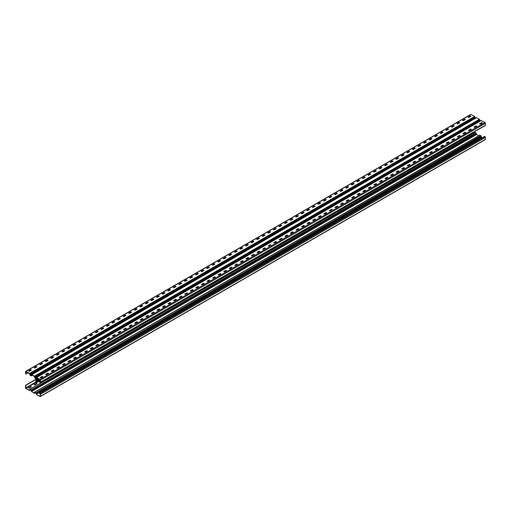 <?xml version="1.0" encoding="UTF-8"?>
<svg xmlns="http://www.w3.org/2000/svg" width="511" height="511" viewBox="0 0 511 511"><rect width="100%" height="100%" fill="white"/><g stroke="black" fill="none" stroke-linecap="round" stroke-linejoin="round"><path stroke-width="0.77" d="M40.165 381.621L39.571 381.966L39.941 382.439A0.632 0.364 -120 0 0 40.388 382.177L40.388 380.21A0.632 0.364 -120 0 0 39.941 379.437L36.377 377.38L35.84 378.357L34.914 377.821L34.378 376.224L31.561 374.601L31.126 375.585L30.092 375.036L29.555 373.445L25.997 371.388A0.632 0.364 -120 0 0 25.55 371.644L25.774 374.256L28.143 372.883M26.719 372.059L26.387 372.257M25.678 371.356L470.746 114.4A0.632 0.364 60 0 1 471.059 114.432L474.623 116.489L475.39 118.213M39.941 379.437L485.003 122.48L481.151 120.558M42.905 376.696L40.682 377.942L40.075 377.578L42.241 376.313L40.273 377.706M42.241 376.313L42.905 376.652M48.488 373.464L46.246 374.729L45.651 374.339L47.804 373.1L45.837 374.493M47.804 373.1L48.468 373.445M54.032 370.271L51.809 371.516L51.215 371.133L53.368 369.887L51.4 371.28M53.368 369.887L54.032 370.232M59.595 367.064L57.449 368.303L56.778 367.958L58.931 366.674L56.964 368.067M58.931 366.674L59.595 367.019M65.159 363.851L63.013 365.09L62.342 364.752L64.495 363.462L62.527 364.854M64.495 363.462L65.159 363.806M70.722 360.638L68.57 361.877L67.906 361.539L70.058 360.255L68.091 361.641M70.058 360.255L70.722 360.594M76.305 357.406L74.063 358.665L73.469 358.281L75.622 357.042L73.654 358.435M75.622 357.042L76.286 357.381M81.849 354.212L79.627 355.458L79.033 355.068L81.185 353.829L79.218 355.222M81.185 353.829L81.849 354.168M87.413 351L85.19 352.245L84.596 351.855L86.749 350.616L84.781 352.009M86.749 350.616L87.413 350.961M92.976 347.787L90.754 349.032L90.14 348.668L92.312 347.403L90.345 348.796M92.312 347.403L92.976 347.748M98.54 344.58L96.387 345.819L95.723 345.474L97.876 344.19L95.908 345.583M97.876 344.19L98.54 344.535M104.103 341.367L101.951 342.606L101.287 342.268L103.439 340.978L101.472 342.37M103.439 340.978L104.103 341.322M109.667 338.154L107.514 339.393L106.85 339.055L109.003 337.771L107.035 339.163M109.68 338.135L109.003 337.771M115.243 334.922L113.008 336.187L112.414 335.797L114.56 334.558L112.599 335.951M114.56 334.558L115.231 334.897M120.794 331.728L118.571 332.974L117.977 332.584L120.123 331.345L118.162 332.738M120.123 331.345L120.794 331.69M126.358 328.516L124.135 329.761L123.541 329.371L125.687 328.132L123.726 329.525M125.687 328.132L126.358 328.477M131.921 325.309L129.768 326.548L129.104 326.203L131.25 324.919L129.289 326.312M131.25 324.919L131.921 325.264M137.485 322.096L135.332 323.335L134.668 322.997L136.814 321.706L134.853 323.099M137.497 322.071L136.814 321.706M143.048 318.883L140.819 320.122L140.212 319.758L142.377 318.5L140.416 319.886M142.377 318.5L143.048 318.838M148.612 315.67L146.382 316.909L145.776 316.545L147.941 315.287L145.98 316.679M147.941 315.287L148.612 315.626M154.175 312.457L151.946 313.703L151.352 313.313L153.504 312.074L151.543 313.467M153.504 312.074L154.175 312.413M159.739 309.244L157.509 310.49L156.903 310.126L159.068 308.861L157.101 310.254M159.751 309.225L159.068 308.861M165.315 306.012L163.073 307.277L162.479 306.894L164.631 305.648L162.664 307.041M164.631 305.648L165.302 305.993M170.866 302.825L168.713 304.064L168.042 303.719L170.195 302.435L168.228 303.828M170.195 302.435L170.866 302.78M176.429 299.612L174.277 300.851L173.606 300.513L175.758 299.222L173.791 300.615M175.758 299.222L176.429 299.567M181.993 296.399L179.84 297.638L179.169 297.3L181.322 296.016L179.355 297.402M181.322 296.016L181.993 296.354M187.556 293.186L185.327 294.432L184.733 294.042L186.885 292.803L184.918 294.195M187.569 293.167L186.885 292.803M193.132 289.954L190.89 291.219L190.296 290.829L192.449 289.59L190.482 290.983M192.449 289.59L193.12 289.935M198.683 286.76L196.454 288.006L195.86 287.616L198.013 286.377L196.045 287.77M198.696 286.741L198.013 286.377M204.24 283.554L202.094 284.793L201.423 284.448L203.576 283.164L201.609 284.557M203.576 283.164L204.24 283.509M209.804 280.341L207.658 281.58L206.987 281.235L209.14 279.951L207.172 281.344M209.14 279.951L209.804 280.296M215.367 277.128L213.221 278.367L212.55 278.029L214.703 276.738L212.736 278.131M214.703 276.738L215.367 277.083M220.931 273.915L218.785 275.154L218.114 274.816L220.267 273.532L218.299 274.924M220.267 273.532L220.931 273.87M226.494 270.702L224.272 271.948L223.677 271.558L225.83 270.319L223.863 271.711M226.514 270.683L225.83 270.319M232.058 267.489L229.835 268.735L229.241 268.345L231.394 267.106L229.426 268.499M231.394 267.106L232.058 267.451M237.621 264.276L235.399 265.522L234.792 265.158L236.957 263.893L234.99 265.286M236.957 263.893L237.621 264.238M243.185 261.07L241.032 262.309L240.368 261.964L242.521 260.68L240.553 262.073M242.521 260.68L243.185 261.025M248.748 257.857L246.596 259.096L245.932 258.758L248.084 257.467L246.117 258.86M248.084 257.467L248.748 257.812M254.331 254.625L252.089 255.883L251.476 255.519L253.648 254.261L251.68 255.647M253.648 254.261L254.312 254.599M259.875 251.431L257.723 252.67L257.059 252.332L259.211 251.048L257.244 252.44M259.211 251.048L259.875 251.386M265.439 248.218L263.216 249.464L262.622 249.074L264.775 247.835L262.807 249.227M264.775 247.835L265.439 248.174M271.002 245.005L268.78 246.251L268.186 245.861L270.338 244.622L268.371 246.015M270.338 244.622L271.002 244.967M276.566 241.792L274.343 243.038L273.73 242.674L275.902 241.409L273.934 242.802M276.579 241.773L275.902 241.409M282.142 238.56L279.907 239.825L279.293 239.461L281.465 238.196L279.498 239.589M281.465 238.196L282.129 238.541M287.693 235.373L285.54 236.612L284.876 236.274L287.022 234.983L285.061 236.376M287.022 234.983L287.693 235.328M293.257 232.16L291.104 233.399L290.44 233.061L292.586 231.777L290.625 233.169M292.586 231.777L293.257 232.115M298.82 228.947L296.597 230.193L296.003 229.803L298.149 228.564L296.188 229.956M298.149 228.564L298.82 228.902M304.384 225.734L302.161 226.98L301.567 226.59L303.713 225.351L301.752 226.743M304.396 225.715L303.713 225.351M309.96 222.502L307.718 223.767L307.13 223.377L309.276 222.138L307.315 223.531M309.276 222.138L309.947 222.483M315.511 219.315L313.281 220.554L312.675 220.19L314.84 218.925L312.879 220.318M315.523 219.289L314.84 218.925M321.074 216.102L318.921 217.341L318.257 217.003L320.403 215.712L318.442 217.105M320.403 215.712L321.074 216.057M326.638 212.889L324.485 214.128L323.814 213.79L325.967 212.506L324.006 213.892M325.967 212.506L326.638 212.844M332.214 209.657L329.972 210.915L329.378 210.532L331.53 209.293L329.563 210.685M331.53 209.293L332.201 209.631M337.765 206.463L335.535 207.709L334.941 207.319L337.094 206.08L335.127 207.472M337.094 206.08L337.765 206.418M343.328 203.25L341.099 204.496L340.505 204.106L342.657 202.867L340.69 204.259M343.341 203.231L342.657 202.867M348.892 200.037L346.662 201.283L346.068 200.9L348.221 199.654L346.254 201.047M348.221 199.654L348.892 199.999M354.455 196.831L352.303 198.07L351.632 197.725L353.784 196.441L351.817 197.834M353.784 196.441L354.455 196.786M360.031 193.592L357.789 194.857L357.195 194.474L359.348 193.228L357.381 194.621M359.348 193.228L360.019 193.573M365.582 190.405L363.43 191.644L362.759 191.306L364.911 190.022L362.944 191.408M364.911 190.022L365.582 190.36M371.158 187.173L368.916 188.438L368.322 188.048L370.475 186.809L368.508 188.201M370.475 186.809L371.146 187.147M376.703 183.979L374.48 185.225L373.886 184.835L376.039 183.596L374.071 184.988M376.039 183.596L376.703 183.941M382.266 180.766L380.043 182.012L379.449 181.622L381.602 180.383L379.635 181.775M381.602 180.383L382.266 180.728M387.83 177.56L385.684 178.799L385.013 178.454L387.166 177.17L385.198 178.563M387.166 177.17L387.83 177.515M393.393 174.347L391.247 175.586L390.576 175.241L392.729 173.957L390.762 175.35M393.413 174.321L392.729 173.957M398.976 171.108L396.734 172.373L396.14 171.99L398.293 170.744L396.325 172.137M398.293 170.744L398.957 171.089M404.52 167.921L402.374 169.16L401.703 168.822L403.856 167.538L401.889 168.93M403.856 167.538L404.52 167.876M410.084 164.708L407.861 165.954L407.267 165.564L409.42 164.325L407.452 165.717M409.42 164.325L410.084 164.663M415.647 161.495L413.425 162.741L412.831 162.351L414.983 161.112L413.016 162.504M414.983 161.112L415.647 161.457M421.211 158.282L418.988 159.528L418.394 159.145L420.547 157.899L418.579 159.291M421.23 158.263L420.547 157.899M426.774 155.076L424.622 156.315L423.958 155.97L426.11 154.686L424.143 156.079M426.11 154.686L426.774 155.031M432.338 151.863L430.185 153.102L429.521 152.763L431.674 151.473L429.706 152.866M431.674 151.473L432.338 151.818M437.901 148.65L435.749 149.889L435.085 149.551L437.237 148.267L435.27 149.653M437.237 148.267L437.901 148.605M443.465 145.437L441.312 146.676L440.648 146.338L442.801 145.054L440.833 146.446M442.801 145.054L443.465 145.392M449.041 142.205L446.806 143.47L446.212 143.08L448.364 141.841L446.397 143.233M448.364 141.841L449.028 142.179M454.592 139.011L452.369 140.257L451.775 139.867L453.928 138.628L451.96 140.02M453.928 138.628L454.592 138.973M460.156 135.798L457.933 137.044L457.319 136.68L459.485 135.415L457.524 136.807M460.168 135.779L459.485 135.415M465.719 132.592L463.566 133.831L462.902 133.486L465.048 132.202L463.087 133.595M465.048 132.202L465.719 132.547M471.283 129.379L469.13 130.618L468.466 130.279L470.612 128.989L468.651 130.382M470.612 128.989L471.283 129.334M476.859 126.147L474.623 127.405L474.01 127.041L476.175 125.783L474.214 127.175M476.175 125.783L476.846 126.121M482.41 122.953L480.18 124.199L479.593 123.809L481.739 122.57L479.778 123.962M481.739 122.57L482.41 122.908M31.407 370.06L29.261 371.299L28.59 370.96L30.743 369.677L28.776 371.063M30.743 369.677L31.407 370.015M36.99 366.828L34.748 368.092L34.154 367.703L36.307 366.464L34.339 367.856M36.307 366.464L36.971 366.802M42.534 363.634L40.312 364.88L39.717 364.49L41.87 363.251L39.903 364.643M42.554 363.615L41.87 363.251M48.098 360.421L45.875 361.667L45.281 361.277L47.434 360.038L45.466 361.43M47.434 360.038L48.098 360.383M53.661 357.215L51.515 358.454L50.832 358.09L52.997 356.825L52.346 357.457M52.997 356.825L53.661 357.17M59.225 354.002L57.072 355.241L56.408 354.896L58.561 353.612L56.593 355.004M58.561 353.612L59.225 353.957M64.788 350.789L62.636 352.028L61.972 351.689L64.124 350.399L62.157 351.792M64.124 350.399L64.788 350.744M70.352 347.576L68.199 348.815L67.535 348.476L69.688 347.193L67.72 348.585M70.371 347.557L69.688 347.193M75.915 344.363L73.693 345.608L73.099 345.219L75.251 343.98L73.284 345.372M75.251 343.98L75.915 344.318M81.479 341.15L79.256 342.396L78.662 342.006L80.815 340.767L78.847 342.159M80.815 340.767L81.479 341.112M87.042 337.937L84.82 339.183L84.226 338.799L86.378 337.554L84.411 338.946M86.378 337.554L87.042 337.899M92.606 334.731L90.453 335.97L89.789 335.625L91.942 334.341L89.974 335.733M91.942 334.341L92.606 334.686M98.169 331.518L96.017 332.757L95.353 332.418L97.505 331.128L95.538 332.52M98.182 331.492L97.505 331.128M103.733 328.305L101.58 329.544L100.916 329.205L103.062 327.921L101.101 329.308M103.062 327.921L103.733 328.26M109.297 325.092L107.144 326.331L106.46 325.967L108.626 324.709L107.981 325.341M108.626 324.709L109.297 325.047M114.86 321.879L112.637 323.124L112.043 322.735L114.189 321.496L112.228 322.888M114.189 321.496L114.86 321.834M120.424 318.666L118.201 319.912L117.587 319.547L119.753 318.283L117.792 319.675M120.436 318.647L119.753 318.283M126 315.434L123.758 316.699L123.151 316.335L125.316 315.07L123.355 316.462M125.316 315.07L125.987 315.415M131.551 312.247L129.321 313.486L128.715 313.122L130.88 311.857L128.919 313.249M130.88 311.857L131.551 312.202M137.114 309.034L134.961 310.273L134.278 309.909L136.443 308.644L135.798 309.276M136.443 308.644L137.114 308.989M142.678 305.821L140.525 307.06L139.854 306.677L142.007 305.437L141.362 306.063M142.007 305.437L142.678 305.776M148.241 302.608L146.012 303.853L145.418 303.464L147.57 302.225L145.603 303.617M148.254 302.589L147.57 302.225M153.817 299.376L151.575 300.64L150.981 300.251L153.134 299.012L151.167 300.404M153.134 299.012L153.805 299.357M159.368 296.182L157.139 297.428L156.545 297.038L158.697 295.799L156.73 297.191M159.381 296.163L158.697 295.799M164.932 292.975L162.779 294.215L162.108 293.87L164.261 292.586L162.294 293.978M164.261 292.586L164.932 292.931M170.495 289.763L168.343 291.002L167.672 290.657L169.824 289.373L167.857 290.765M169.824 289.373L170.495 289.718M176.059 286.55L173.906 287.789L173.235 287.45L175.388 286.166L173.421 287.552M176.071 286.524L175.388 286.166M181.622 283.337L179.47 284.576L178.799 284.237L180.951 282.953L178.984 284.346M180.951 282.953L181.622 283.292M187.186 280.124L184.956 281.369L184.362 280.98L186.515 279.741L184.548 281.133M187.198 280.105L186.515 279.741M192.743 276.911L190.52 278.156L189.926 277.767L192.079 276.528L190.111 277.92M192.079 276.528L192.743 276.873M198.306 273.698L196.16 274.944L195.477 274.579L197.642 273.315L196.99 273.947M197.642 273.315L198.306 273.66M203.87 270.491L201.724 271.731L201.053 271.386L203.206 270.102L201.238 271.494M203.206 270.102L203.87 270.447M209.433 267.279L207.287 268.518L206.616 268.179L208.769 266.889L206.802 268.281M208.769 266.889L209.433 267.234M215.016 264.046L212.774 265.305L212.18 264.922L214.333 263.682L212.365 265.068M214.333 263.682L214.997 264.021M220.56 260.853L218.414 262.092L217.743 261.709L219.896 260.469L219.245 261.102M219.896 260.469L220.56 260.808M226.124 257.64L223.978 258.885L223.307 258.496L225.46 257.257L224.808 257.889M225.46 257.257L226.124 257.601M231.687 254.427L229.465 255.672L228.871 255.283L231.023 254.044L229.056 255.436M231.023 254.044L231.687 254.389M237.251 251.22L235.098 252.46L234.434 252.115L236.587 250.831L234.619 252.223M237.27 251.195L236.587 250.831M242.834 247.982L240.592 249.247L239.978 248.883L242.15 247.618L240.183 249.01M242.15 247.618L242.814 247.963M248.378 244.795L246.225 246.034L245.542 245.67L247.714 244.405L247.062 245.037M247.714 244.405L248.378 244.75M253.941 241.582L251.789 242.821L251.125 242.482L253.277 241.198L251.31 242.591M253.277 241.198L253.941 241.537M259.505 238.369L257.282 239.614L256.688 239.225L258.841 237.985L256.873 239.378M258.841 237.985L259.505 238.324M265.068 235.156L262.846 236.401L262.252 236.012L264.404 234.773L262.437 236.165M265.081 235.137L264.404 234.773M270.645 231.924L268.409 233.188L267.796 232.824L269.968 231.56L268 232.952M269.968 231.56L270.632 231.905M276.195 228.736L274.043 229.976L273.379 229.631L275.525 228.347L273.564 229.739M276.208 228.711L275.525 228.347M281.759 225.523L279.606 226.763L278.942 226.424L281.088 225.134L279.127 226.526M281.088 225.134L281.759 225.479M287.323 222.311L285.17 223.55L284.506 223.211L286.652 221.927L284.691 223.313M286.652 221.927L287.323 222.266M292.899 219.078L290.663 220.337L290.069 219.954L292.215 218.714L290.254 220.107M292.215 218.714L292.886 219.053M298.45 215.885L296.22 217.13L295.633 216.741L297.779 215.501L295.818 216.894M297.779 215.501L298.45 215.84M304.013 212.672L301.784 213.917L301.196 213.528L303.342 212.289L301.381 213.681M304.026 212.653L303.342 212.289M309.577 209.459L307.347 210.704L306.741 210.34L308.906 209.076L306.945 210.468M308.906 209.076L309.577 209.421M315.14 206.252L312.988 207.492L312.317 207.147L314.469 205.863L312.508 207.255M314.469 205.863L315.14 206.208M320.716 203.014L318.474 204.279L317.88 203.895L320.033 202.65L318.066 204.042M320.033 202.65L320.704 202.995M326.267 199.827L324.115 201.066L323.444 200.727L325.596 199.443L323.629 200.829M325.596 199.443L326.267 199.782M331.843 196.594L329.601 197.859L329.007 197.47L331.16 196.23L329.193 197.623M331.16 196.23L331.831 196.569M337.394 193.401L335.165 194.646L334.571 194.257L336.723 193.017L334.756 194.41M336.723 193.017L337.394 193.362M342.958 190.188L340.728 191.433L340.134 191.044L342.287 189.805L340.32 191.197M342.287 189.805L342.958 190.149M348.521 186.981L346.369 188.22L345.698 187.876L347.85 186.592L345.883 187.984M347.85 186.592L348.521 186.937M354.085 183.768L351.932 185.008L351.261 184.663L353.414 183.379L351.447 184.771M354.097 183.743L353.414 183.379M359.661 180.53L357.419 181.795L356.825 181.411L358.978 180.172L357.01 181.558M358.978 180.172L359.648 180.511M365.205 177.343L363.059 178.582L362.388 178.243L364.541 176.959L362.574 178.352M364.541 176.959L365.205 177.298M370.769 174.13L368.546 175.375L367.952 174.986L370.105 173.746L368.137 175.139M370.105 173.746L370.769 174.085M376.332 170.917L374.109 172.162L373.515 171.773L375.668 170.533L373.701 171.926M375.668 170.533L376.332 170.878M381.896 167.704L379.673 168.949L379.079 168.566L381.232 167.321L379.264 168.713M381.915 167.685L381.232 167.321M387.459 164.497L385.313 165.736L384.642 165.392L386.795 164.108L384.828 165.5M386.795 164.108L387.459 164.453M393.023 161.284L390.877 162.524L390.206 162.185L392.359 160.895L390.391 162.287M392.359 160.895L393.023 161.24M398.586 158.071L396.44 159.311L395.77 158.972L397.922 157.688L395.955 159.074M397.922 157.688L398.586 158.027M404.15 154.859L401.997 156.098L401.333 155.759L403.486 154.475L401.518 155.868M403.486 154.475L404.15 154.814M409.733 151.626L407.491 152.891L406.897 152.502L409.049 151.262L407.082 152.655M409.049 151.262L409.713 151.607M415.277 148.433L413.054 149.678L412.46 149.289L414.613 148.049L412.645 149.442M414.613 148.049L415.277 148.394M420.84 145.226L418.688 146.465L418.024 146.12L420.176 144.837L418.209 146.229M420.176 144.837L420.84 145.181M426.404 142.013L424.251 143.252L423.587 142.908L425.74 141.624L423.772 143.016M425.74 141.624L426.404 141.969M431.967 138.8L429.815 140.04L429.151 139.701L431.303 138.411L429.336 139.803M431.303 138.411L431.967 138.756M437.544 135.568L435.308 136.827L434.695 136.463L436.867 135.204L434.899 136.597M436.867 135.204L437.531 135.543M443.094 132.375L440.872 133.62L440.278 133.23L442.43 131.991L440.463 133.384M442.43 131.991L443.094 132.33M448.671 129.142L446.435 130.407L445.841 130.018L447.987 128.778L446.026 130.171M447.987 128.778L448.658 129.123M454.222 125.949L451.999 127.194L451.385 126.83L453.551 125.565L451.59 126.958M453.551 125.565L454.222 125.91M459.785 122.742L457.632 123.981L456.968 123.636L459.114 122.353L457.153 123.745M459.114 122.353L459.785 122.697M465.349 119.529L463.196 120.768L462.532 120.43L464.678 119.14L462.717 120.532M464.678 119.14L465.349 119.485M470.912 116.316L468.683 117.556L468.076 117.191L470.241 115.933L468.28 117.319M470.925 116.297L470.241 115.933M34.378 376.224L479.439 119.267L476.329 117.773M42.317 376.569L42.72 376.805M39.571 381.966L40.165 382.049L39.941 379.692L36.377 377.642L35.84 378.613L34.914 378.076L34.378 376.486L31.561 374.857L31.286 375.86L30.092 375.291L29.555 373.701L25.997 371.644L25.774 374.256M47.874 373.356L48.283 373.592M53.438 370.143L53.847 370.379M59.001 366.674L58.931 367.447M59.001 366.93L59.41 367.166M64.565 363.723L64.974 363.96M70.128 360.511L70.537 360.747M75.692 357.298L76.101 357.534M81.255 353.829L81.185 354.602M81.255 354.085L81.664 354.321M86.819 350.872L87.228 351.108M92.382 347.659L92.791 347.895M97.946 344.452L98.355 344.682M103.509 340.978L103.439 341.75M103.509 341.239L103.918 341.476M109.073 338.027L109.482 338.263M114.636 334.814L115.045 335.05M120.2 331.601L120.609 331.837M125.763 328.132L125.687 328.905M125.763 328.388L126.172 328.624M131.327 325.175L131.736 325.411M136.891 321.968L137.299 322.198M142.454 318.755L142.863 318.992M148.018 315.287L147.941 316.054M148.018 315.543L148.426 315.779M153.581 312.33L153.99 312.566M159.145 309.117L159.553 309.353M164.708 305.904L165.117 306.14M170.272 302.435L170.195 303.208M170.272 302.697L170.68 302.927M175.835 299.484L176.244 299.721M181.399 296.271L181.807 296.508M186.962 293.059L187.371 293.295M192.526 289.59L192.449 290.363M192.526 289.846L192.934 290.082M198.089 286.633L198.492 286.869M203.653 283.42L204.055 283.656M209.216 280.213L209.619 280.443M214.78 276.738L214.703 277.511M214.78 277L215.182 277.237M220.337 273.787L220.746 274.024M225.9 270.575L226.309 270.811M231.464 267.362L231.873 267.598M237.027 263.893L236.957 264.666M237.027 264.149L237.436 264.385M242.591 260.936L243 261.172M248.154 257.729L248.563 257.959M253.718 254.516L254.127 254.753M259.281 251.048L259.211 251.814M259.281 251.303L259.69 251.54M264.845 248.09L265.254 248.327M270.408 244.878L270.817 245.114M275.972 241.665L276.381 241.901M281.535 238.196L281.465 238.969M281.535 238.458L281.944 238.688M287.099 235.245L287.508 235.482M292.662 232.032L293.071 232.269M298.226 228.819L298.635 229.056M303.79 225.351L303.713 226.124M303.79 225.607L304.198 225.843M309.353 222.394L309.762 222.63M314.917 219.181L315.325 219.417M320.48 215.974L320.889 216.204M326.044 212.506L325.967 213.272M326.044 212.761L326.452 212.998M331.607 209.548L332.016 209.785M337.171 206.335L337.579 206.572M342.734 203.123L343.143 203.359M348.298 199.654L348.221 200.427M348.298 199.91L348.706 200.146M353.861 196.697L354.27 196.933M359.425 193.49L359.833 193.726M364.988 190.277L365.397 190.514M370.552 186.809L370.475 187.575M370.552 187.064L370.954 187.301M376.115 183.851L376.518 184.088M381.679 180.639L382.081 180.875M387.242 177.426L387.645 177.662M392.799 173.957L392.729 174.73M392.799 174.219L393.208 174.449M398.363 171.006L398.772 171.242M403.926 167.793L404.335 168.03M409.49 164.58L409.899 164.817M415.053 161.112L414.983 161.885M415.053 161.367L415.462 161.604M420.617 158.155L421.026 158.391M426.18 154.942L426.589 155.178M431.744 151.735L432.153 151.965M437.307 148.267L437.237 149.033M437.307 148.522L437.716 148.758M442.871 145.309L443.28 145.546M448.434 142.096L448.843 142.333M453.998 138.883L454.407 139.12M459.561 135.415L459.485 136.188M459.561 135.671L459.97 135.907M465.125 132.464L465.534 132.694M470.688 129.251L471.097 129.487M476.252 126.038L476.661 126.274M481.816 122.825L482.224 123.062M30.82 369.932L31.222 370.168M36.377 366.719L36.786 366.955M41.94 363.506L42.349 363.743M47.504 360.293L47.913 360.53M51.03 358.217L52.997 357.08L53.476 357.317M58.631 353.874L59.04 354.104M64.194 350.661L64.603 350.897M69.758 347.448L70.167 347.684M75.321 344.235L75.73 344.471M80.885 341.022L81.294 341.259M86.448 337.809L86.857 338.046M92.012 334.596L92.421 334.833M97.575 331.39L97.984 331.62M103.139 328.177L103.548 328.413M106.665 326.101L108.626 324.964L109.111 325.2M114.266 321.751L114.675 321.987M119.83 318.538L120.238 318.775M125.393 315.325L125.802 315.562M130.957 312.119L131.365 312.349M134.482 310.036L136.443 308.906L136.929 309.142M140.046 306.83L142.007 305.693L142.492 305.929M147.647 302.48L148.056 302.716M153.211 299.267L153.619 299.503M158.774 296.054L159.183 296.291M164.338 292.841L164.746 293.078M169.901 289.635L170.31 289.865M175.465 286.422L175.873 286.658M181.028 283.209L181.437 283.445M186.592 279.996L186.994 280.232M192.155 276.783L192.558 277.019M195.675 274.707L197.642 273.57L198.121 273.807M203.282 270.357L203.685 270.594M208.839 267.151L209.248 267.387M214.403 263.938L214.812 264.174M217.929 261.862L219.896 260.725L220.375 260.961M223.492 258.649L225.46 257.512L225.939 257.748M231.093 254.299L231.502 254.535M236.657 251.086L237.066 251.323M242.22 247.88L242.629 248.11M245.746 245.797L247.714 244.667L248.193 244.903M253.347 241.454L253.756 241.69M258.911 238.241L259.32 238.477M264.474 235.028L264.883 235.264M270.038 231.815L270.447 232.051M275.601 228.602L276.01 228.839M281.165 225.396L281.574 225.626M286.728 222.183L287.137 222.419M292.292 218.97L292.701 219.206M297.856 215.757L298.264 215.993M303.419 212.544L303.828 212.78M308.983 209.331L309.391 209.567M314.546 206.125L314.955 206.355M320.11 202.912L320.518 203.148M325.673 199.699L326.082 199.935M331.237 196.486L331.645 196.722M336.8 193.273L337.209 193.509M342.364 190.06L342.772 190.296M347.927 186.847L348.336 187.083M353.491 183.641L353.899 183.871M359.054 180.428L359.457 180.664M364.618 177.215L365.02 177.451M370.181 174.002L370.584 174.238M375.745 170.789L376.147 171.025M381.302 167.576L381.711 167.812M386.865 164.363L387.274 164.599M392.429 161.157L392.838 161.393M397.992 157.944L398.401 158.18M403.556 154.731L403.965 154.967M409.119 151.518L409.528 151.754M414.683 148.305L415.092 148.541M420.246 145.092L420.655 145.328M425.81 141.886L426.219 142.115M431.373 138.673L431.782 138.909M436.937 135.46L437.346 135.696M442.5 132.247L442.909 132.483M448.064 129.034L448.473 129.27M453.627 125.821L454.036 126.057M459.191 122.608L459.6 122.844M464.755 119.402L465.163 119.631M470.318 116.189L470.727 116.425M479.439 119.267L480.206 120.998M26.942 372.187L26.387 372.513L26.387 371.867M30.724 369.938L30.092 370.303M36.006 366.955L35.655 367.096M41.851 363.519L41.219 363.883M47.414 360.306L46.782 360.67M58.26 354.104L57.909 354.244M64.105 350.667L63.473 351.031M69.668 347.461L69.036 347.825M75.232 344.248L74.6 344.612M80.514 341.259L80.163 341.399M86.359 337.822L85.727 338.186M91.923 334.609L91.29 334.973M97.486 331.396L96.854 331.76M102.768 328.413L102.417 328.547M114.177 321.764L113.544 322.128M119.734 318.551L119.108 318.915M125.023 315.562L124.671 315.702M130.861 312.125L130.235 312.489M147.277 302.716L146.925 302.857M153.115 299.28L152.489 299.644M158.678 296.067L158.052 296.431M164.242 292.854L163.616 293.218M169.531 289.865L169.173 290.005M175.369 286.428L174.736 286.792M180.932 283.222L180.3 283.586M186.496 280.009L185.863 280.373M191.785 277.019L191.427 277.16M203.186 270.37L202.554 270.734M208.75 267.157L208.118 267.521M214.032 264.174L213.681 264.308M231.004 254.312L230.372 254.676M236.286 251.323L235.935 251.463M242.131 247.886L241.499 248.25M485.003 122.48A0.632 0.364 60 0 1 485.45 123.253L485.45 125.221A0.632 0.364 60 0 1 485.322 125.514L40.254 382.464M30.794 390.002L29.555 390.57L25.997 388.52A0.632 0.364 -120 0 1 25.55 387.747L25.55 385.262L35.917 379.277M485.45 137.389L40.388 394.339A0.632 0.364 -120 0 0 39.941 393.572L39.571 393.355L484.632 136.399L485.003 136.616A0.632 0.364 60 0 1 485.45 137.389L485.45 139.356A0.632 0.364 60 0 1 485.322 139.644L40.254 396.6A0.632 0.364 -120 0 1 39.941 396.568L36.377 394.511L39.941 396.312M36.786 383.825L36.307 383.595L34.339 384.726M31.222 387.038L30.743 386.801L28.776 387.938M35.61 392.787L34.378 393.355L31.561 391.471L34.378 393.1M482.263 137.772L481.445 137.299L36.377 394.256L35.84 392.659L34.914 392.122L34.588 393.381M478.711 135.722L476.622 134.514L31.561 391.471L31.024 389.88L29.83 389.318L29.555 390.315L25.997 388.258L25.774 385.39L35.917 379.532M473.889 132.937L473.173 132.528M40.165 381.11L39.705 381.385L40.126 381.647M36.307 383.595L34.154 384.579L34.748 384.962L36.971 383.723M36.971 383.678L36.307 383.333M30.743 386.801L28.59 387.792L29.184 388.175L31.407 386.936M31.407 386.891L30.743 386.546M479.612 135.332L480.908 135.709L481.445 137.299M34.895 392.371L35.84 392.921L36.377 394.511M30.072 389.586L31.024 390.136L31.561 391.733M474.789 132.547L476.086 132.924L476.622 134.514M29.727 389.503L29.849 390.442L30.705 389.95M34.544 392.282L34.671 393.227L35.527 392.735M40.254 396.6A0.632 0.364 -120 0 0 40.388 396.312L40.388 394.339M39.571 393.355L40.165 394.211L40.165 396.185M35.917 378.651L35.917 382.305L37.124 382.822L37.399 378.229M38.523 381.436L37.399 381.493M38.523 378.875L38.523 381.896L38.9 381.538M38.625 381.953L38.625 378.932M25.997 371.388L471.059 114.432M36.307 377.674L481.445 120.43M29.555 373.445L474.623 116.489M31.484 374.889L476.622 117.645M474.917 116.955L29.632 373.816M31.388 375.668L32.18 375.215M31.024 375.828L31.171 375.489M30.092 375.036L475.16 118.079M475.013 117.849L29.727 374.71M34.448 376.601L479.733 119.74M34.544 377.495L479.829 120.634M34.914 377.821L479.976 120.864M35.84 378.613L35.994 378.268M36.211 378.453L37.003 377.999M40.388 380.21L485.45 123.253M40.388 382.177L485.45 125.221M40.165 380.082L38.996 380.752M38.165 381.232L37.399 381.679M36.045 382.458L25.997 388.258M481.368 137.184L36.307 394.141M476.552 134.399L31.484 391.356M476.456 133.505L31.388 390.461M476.086 132.924L31.024 390.136M475.16 132.387L30.092 389.344M479.976 135.172L34.914 392.122M480.908 135.709L35.84 392.921M481.273 136.29L36.211 393.246M39.941 379.692L38.996 380.241M35.917 382.017L25.774 387.875M485.45 139.356L40.388 396.312M485.003 136.616L39.941 393.572M37.124 382.822L37.124 378.07L36.109 378.638M36.677 382.822L36.677 378.312M36.006 382.439L36.006 378.664M36.006 367.403L36.006 366.892M37.891 381.212L37.891 378.51M38.133 381.212L38.133 378.651M38.9 381.794L38.9 379.098M58.26 367.831L58.26 367.32M58.26 354.557L58.26 354.04M80.514 354.985L80.514 354.468M80.514 341.706L80.514 341.195M102.768 342.134L102.768 341.623M102.768 328.86L102.768 328.349M125.023 329.288L125.023 328.777M125.023 316.015L125.023 315.498M147.277 316.443L147.277 315.926M147.277 303.164L147.277 302.653M169.531 303.591L169.531 303.08M169.531 290.318L169.531 289.801M191.785 290.746L191.785 290.229M191.785 277.467L191.785 276.956M214.032 277.901L214.032 277.384M214.032 264.621L214.032 264.11M236.286 265.049L236.286 264.538M236.286 251.776L236.286 251.259M258.54 252.204L258.54 251.687M258.54 238.924L258.54 238.413M280.795 239.352L280.795 238.841M280.795 226.079L280.795 225.562M303.049 226.507L303.049 225.99M303.049 213.228L303.049 212.717M325.303 213.662L325.303 213.144M325.303 200.382L325.303 199.871M347.557 200.81L347.557 200.299M347.557 187.537L347.557 187.02M369.804 187.965L369.804 187.448M369.804 174.685L369.804 174.174M392.058 175.113L392.058 174.602M392.058 161.84L392.058 161.323M414.312 162.268L414.312 161.757M414.312 148.995L414.312 148.477M436.566 149.423L436.566 148.905M436.566 136.143L436.566 135.632M458.821 136.571L458.821 136.06M458.821 123.298L458.821 122.781M36.172 377.361L481.234 120.404M31.35 374.576L476.412 117.619M31.286 375.86L32.289 375.278M474.891 132.362L29.83 389.318M479.714 135.14L34.652 392.097M35.917 367.46L35.917 366.943M38.996 381.666L38.996 379.149M58.171 367.888L58.171 367.371M58.171 354.608L58.171 354.097M80.425 355.036L80.425 354.525M80.425 341.763L80.425 341.246M102.679 342.191L102.679 341.674M102.679 328.912L102.679 328.401M124.927 329.34L124.927 328.829M124.927 316.066L124.927 315.555M147.181 316.494L147.181 315.983M147.181 303.221L147.181 302.704M169.435 303.649L169.435 303.132M169.435 290.369L169.435 289.858M191.689 290.797L191.689 290.286M191.689 277.524L191.689 277.007M213.943 277.952L213.943 277.435M213.943 264.672L213.943 264.161M236.197 265.1L236.197 264.589M236.197 251.827L236.197 251.316M258.451 252.255L258.451 251.744M258.451 238.982L258.451 238.465M280.705 239.41L280.705 238.893M280.705 226.13L280.705 225.619M302.953 226.558L302.953 226.047M302.953 213.285L302.953 212.768M325.207 213.713L325.207 213.196M325.207 200.433L325.207 199.922M347.461 200.861L347.461 200.35M347.461 187.588L347.461 187.077M369.715 188.016L369.715 187.505M369.715 174.743L369.715 174.225M391.969 175.171L391.969 174.653M391.969 161.891L391.969 161.38M414.223 162.319L414.223 161.808M414.223 149.046L414.223 148.529M436.477 149.474L436.477 148.957M436.477 136.194L436.477 135.683M458.731 136.629L458.731 136.111M458.731 123.349L458.731 122.838"/></g></svg>
